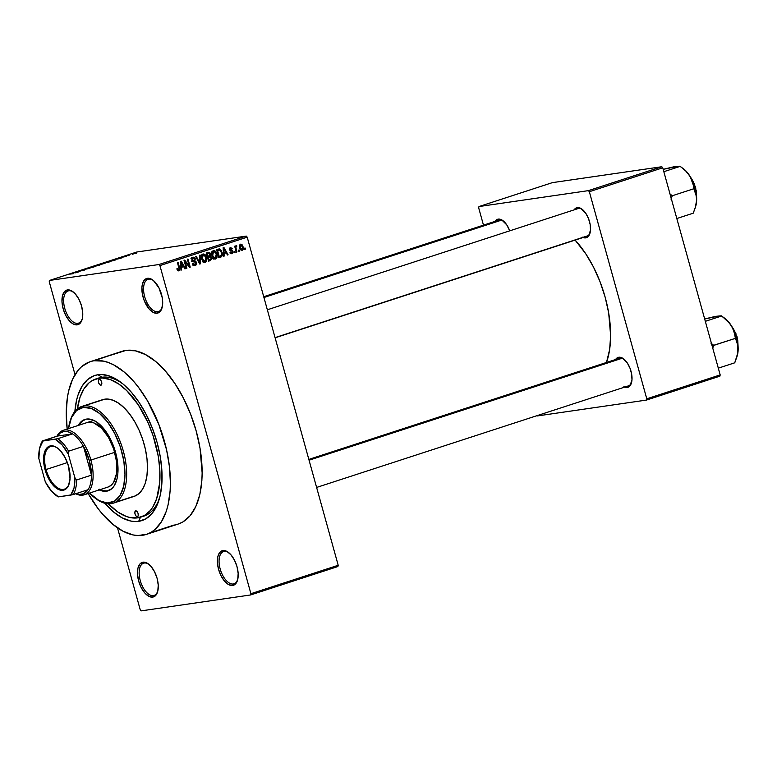 <?xml version="1.0" encoding="UTF-8"?>
<svg xmlns="http://www.w3.org/2000/svg" width="777" height="777" viewBox="0 0 777 777"><rect width="100%" height="100%" fill="white"/><g stroke="black" fill="none" stroke-linecap="round" stroke-linejoin="round"><path stroke-width="1.17" d="M153.37 595.609A16.948 8.605 -108 0 0 157.741 591.316A16.948 8.605 72 0 1 154.108 595.435A16.948 8.605 72 0 1 153.37 595.609L154.798 595.143L153.37 595.609A16.948 8.605 72 0 1 140.452 581.274A16.948 8.605 72 0 1 143.609 563.199A16.948 8.605 72 0 1 144.337 563.024L143.026 562.189A18.162 9.217 72 0 1 148.485 564.005A18.162 9.217 72 0 1 157.576 591.909A18.162 9.217 72 0 1 152.7 597.095L153.37 595.609L152.7 597.095L155.866 595.25L157.809 591.035L158.236 585.081L157.09 578.302L154.536 571.726L150.961 566.355L146.921 563.004L143.026 562.189L139.86 564.034L137.917 568.249L137.49 574.203L138.646 580.982L141.2 587.558L144.765 592.929L148.805 596.28L152.7 597.095A18.162 9.217 72 0 1 138.646 580.982A18.162 9.217 72 0 1 143.026 562.189L144.337 563.024A16.948 8.605 72 0 1 148.97 564.384A16.948 8.605 -108 0 0 144.337 563.024A16.948 8.605 -108 0 0 140.249 580.565A16.948 8.605 -108 0 0 153.37 595.609M77.865 323.349A16.948 8.605 -108 0 0 82.236 319.056A16.948 8.605 72 0 1 78.603 323.174A16.948 8.605 72 0 1 77.865 323.349L79.293 322.882L77.865 323.349A16.948 8.605 72 0 1 64.947 309.023A16.948 8.605 72 0 1 68.104 290.938A16.948 8.605 72 0 1 68.832 290.773L67.521 289.928A18.162 9.217 72 0 1 72.98 291.744A18.162 9.217 72 0 1 82.071 319.658A18.162 9.217 72 0 1 77.205 324.835L77.865 323.349L77.205 324.835L80.361 322.989L82.304 318.774L82.731 312.82L81.585 306.041L79.031 299.466L75.456 294.094L71.416 290.744L67.521 289.928L64.355 291.773L62.413 295.988L61.985 301.942L63.141 308.722L65.695 315.297L69.26 320.668L73.3 324.019L77.205 324.835A18.162 9.217 72 0 1 63.141 308.722A18.162 9.217 72 0 1 67.521 289.928L68.832 290.773A16.948 8.605 72 0 1 73.465 292.133A16.948 8.605 -108 0 0 68.832 290.773A16.948 8.605 -108 0 0 64.744 308.314A16.948 8.605 -108 0 0 77.865 323.349M157.799 311.723A16.948 8.605 -108 0 0 162.16 307.439A16.948 8.605 72 0 1 158.527 311.558A16.948 8.605 72 0 1 157.799 311.723L159.217 311.256L157.799 311.723A16.948 8.605 72 0 1 144.881 297.397A16.948 8.605 72 0 1 148.028 279.312A16.948 8.605 72 0 1 148.766 279.147L147.445 278.302A18.162 9.217 72 0 1 152.904 280.118A18.162 9.217 72 0 1 161.995 308.032A18.162 9.217 72 0 1 157.129 313.209L157.799 311.723L157.129 313.209L158.838 312.616L161.431 309.528L162.646 304.341L162.276 297.844L158.955 287.84L153.39 280.497A16.948 8.605 -108 0 0 148.766 279.147A16.948 8.605 72 0 1 153.39 280.507L151.34 279.118L147.445 278.302L144.289 280.147L142.346 284.363L141.929 287.179L142.298 293.667L144.182 300.476L149.184 309.052L153.234 312.393L157.129 313.209A18.162 9.217 72 0 1 143.065 297.096A18.162 9.217 72 0 1 147.445 278.302L148.766 279.147A16.948 8.605 -108 0 0 144.668 296.688A16.948 8.605 -108 0 0 157.799 311.723M233.304 583.983A16.948 8.605 -108 0 0 237.665 579.691A16.948 8.605 72 0 1 234.032 583.809A16.948 8.605 72 0 1 233.304 583.983L234.722 583.517L233.304 583.983A16.948 8.605 72 0 1 220.377 569.658A16.948 8.605 72 0 1 223.533 551.573A16.948 8.605 72 0 1 224.262 551.408L222.95 550.563A18.162 9.217 72 0 1 228.409 552.379A18.162 9.217 72 0 1 237.5 580.293A18.162 9.217 72 0 1 232.634 585.469L233.304 583.983L232.634 585.469L235.79 583.624L237.733 579.409L238.16 573.455L237.014 566.676L234.46 560.1L230.886 554.729L226.845 551.379L222.95 550.563L219.794 552.408L217.851 556.623L217.414 562.577L218.57 569.356L221.124 575.932L224.689 581.303L228.729 584.654L232.634 585.469A18.162 9.217 72 0 1 218.57 569.356A18.162 9.217 72 0 1 222.95 550.563L224.262 551.408A16.948 8.605 72 0 1 228.894 552.768A16.948 8.605 -108 0 0 224.262 551.408A16.948 8.605 -108 0 0 220.173 568.949A16.948 8.605 -108 0 0 233.304 583.983M627.874 386.014A14.53 7.372 -108 0 0 631.584 382.41A14.53 7.372 72 0 1 628.496 385.868A14.53 7.372 72 0 1 627.874 386.014M624.028 359.207A14.53 7.372 -108 0 0 620.124 358.09L618.813 357.245A15.744 7.993 72 0 1 623.543 358.819A15.744 7.993 72 0 1 631.419 383.012A15.744 7.993 72 0 1 627.204 387.5L627.845 386.082L627.204 387.5L629.943 385.907L631.983 379.807L631.662 374.184L630.03 368.279L627.321 363.005L622.192 357.954L618.813 357.245L615.588 359.508A15.744 7.993 72 0 1 618.813 357.245L620.124 358.09A14.53 7.372 72 0 1 624.028 359.207M503.467 221.086A14.53 7.372 -108 0 0 499.562 219.959L498.251 219.124A15.744 7.993 72 0 1 502.981 220.697A15.744 7.993 72 0 1 509.722 230.847L506.759 224.874L501.631 219.823L498.251 219.124L495.027 221.387A15.744 7.993 72 0 1 498.251 219.124L499.562 219.959A14.53 7.372 72 0 1 503.467 221.086M586.373 236.383A14.53 7.372 -108 0 0 590.093 232.789A14.53 7.372 72 0 1 587.004 236.237A14.53 7.372 72 0 1 586.373 236.383M582.536 209.586A14.53 7.372 -108 0 0 578.632 208.459L577.321 207.624A15.744 7.993 72 0 1 582.051 209.198A15.744 7.993 72 0 1 589.928 233.382A15.744 7.993 72 0 1 585.703 237.869L586.344 236.451L585.703 237.869L588.451 236.276L590.491 230.186L590.17 224.563L588.529 218.658L585.829 213.374L580.701 208.333L577.321 207.624L574.086 209.887A15.744 7.993 72 0 1 577.321 207.624L578.632 208.459A14.53 7.372 72 0 1 582.536 209.586M142.298 516.569A72.649 36.878 -108 0 0 159.615 497.824A72.649 36.878 72 0 1 143.803 516.142L140.851 517.113A72.649 36.878 72 0 1 137.694 517.851A72.649 36.878 72 0 1 108.333 503.817L118.017 512.13L126.156 516.394L130.128 517.55L137.694 517.851L144.522 515.462L150.34 510.479L152.797 507.07L156.701 498.601L159.761 482.362L159.819 469.794L158.294 456.39L153.147 435.858L148.018 422.639L138.248 404.788L126.768 390.666L118.648 383.945L110.519 379.671L102.681 378.04L98.97 378.224A72.649 36.878 72 0 1 154.341 439.636A72.649 36.878 72 0 1 140.831 517.113M122.377 383.488A72.649 36.878 -108 0 0 101.952 377.253L98.009 374.737A76.282 38.724 72 0 1 120.94 382.362A76.282 38.724 72 0 1 159.11 499.582A76.282 38.724 72 0 1 138.665 521.338L140.52 517.21L138.665 521.338L134.771 521.532L130.711 521.027L122.29 517.909L113.714 512.111L104.808 503.253A76.282 38.724 72 0 0 138.665 521.338L145.823 518.832L151.933 513.607L156.76 505.856L160.101 495.881L161.83 484.081L161.898 470.881L160.285 456.808L157.071 442.404L152.36 428.214L146.338 414.782L139.248 402.632L131.352 392.22L122.951 383.964L114.374 378.156L110.12 376.253L101.904 374.533L98.009 374.737L101.952 377.253A72.649 36.878 72 0 1 122.377 383.488M174.271 524.961L150.165 532.818L178.681 523.883L182.809 521.979L190.083 515.753L195.814 506.526L199.796 494.658L201.865 480.604L202.146 472.921L200.019 448.144L196.183 430.992L190.579 414.102L183.421 398.106L174.971 383.644L165.569 371.251L155.575 361.422L145.367 354.516L135.334 350.806L125.874 350.437A90.812 46.096 -108 0 0 121.95 351.35L90.21 361.693A90.812 46.096 72 0 1 94.134 360.771L121.474 351.515M142.531 535.295A90.812 46.096 72 0 1 88.17 493.512L98.038 508.576L102.836 514.481L112.84 524.32L123.048 531.225L133.071 534.935L137.898 535.538L146.94 534.226L151.068 532.313L154.876 529.593L161.412 521.833L166.297 511.237L168.055 505.001L170.114 490.938L170.406 483.255L169.483 466.948L166.599 449.912L158.838 424.436L147.591 400.99L138.627 387.49L133.829 381.594L123.834 371.756L113.617 364.85L108.557 362.587L103.594 361.14L94.134 360.771A90.812 46.096 72 0 1 163.345 437.538A90.812 46.096 72 0 1 146.455 534.382A90.812 46.096 72 0 1 142.531 535.295M67.172 429.04A90.812 46.096 72 0 1 90.21 361.693M140.239 609.799L117.512 527.865L140.239 609.799L141.171 610.877L250.612 594.959L337.908 566.53L250.612 594.959L141.171 610.877L140.239 609.799M75.019 374.621L49.242 281.692L49.534 280.439L158.974 264.52L246.27 236.091L136.83 252.01L49.534 280.439L158.974 264.52L159.916 265.598L247.203 237.17L338.199 565.277L250.903 593.706L159.916 265.598L250.903 593.706L250.612 594.959L250.903 593.706L338.199 565.277L337.908 566.53L338.199 565.277L247.203 237.17L246.27 236.091L247.203 237.17L159.916 265.598L158.974 264.52L246.27 236.091L136.83 252.01L49.534 280.439L49.242 281.692L75.019 374.621M242.162 250.349L243.152 249.32L243.182 247.173L242.142 244.794L240.676 244.153L239.471 245.221L239.423 247.329L240.452 249.747L242.045 250.379L243.046 246.649L240.452 244.211L239.549 247.853L241.919 250.408M236.946 251.933L235.868 247.455L236.713 245.775L236.111 245.639L235.567 246.95L235.305 246.008L234.673 246.212L236.315 252.137L236.946 251.933L236.286 252.03L236.946 251.933L235.878 247.61L236.713 245.775L236.023 245.658L235.567 246.95L235.305 246.008L234.673 246.212L236.315 252.137L236.946 251.933M231.828 252.787L229.953 252.243L232.022 253.652L233.1 252.379L232.459 250.213L229.982 249.485L230.546 248.358L232.226 248.737L230.584 247.455L229.38 248.319L229.458 250.019L232.119 251.107L232.469 251.981L231.429 252.836L230.555 251.933L229.953 252.243L230.283 252.913L232.022 253.652L231.459 253.729L233.013 251.233L229.934 249.349L230.72 248.319L229.312 248.523L232.226 248.737L230.293 247.523L229.341 249.679L232.43 251.593L231.828 252.787L230.361 253.02M220.755 257.197L222.309 255.206L221.358 250.602L219.706 248.951L216.647 249.66L218.91 257.799L220.755 257.197C222.397 256.196 222.814 254.565 222.008 252.302L219.454 248.912L216.647 249.66L218.91 257.799L220.755 257.197M210.489 260.548L211.907 258.488L210.334 255.808L210.208 253.117L208.955 252.282L206.284 253.04L208.537 261.179L210.489 260.548L208.44 260.839L210.489 260.548L211.752 257.527L210.334 255.808L210.548 253.875L208.236 252.399L206.284 253.04L208.537 261.179L210.489 260.548M200.359 263.84L200.087 255.05L199.427 255.264L199.747 263.005L196.27 256.293L195.619 256.507L199.747 264.044L200.359 263.84L199.689 263.937L200.359 263.84L200.087 255.05L199.427 255.264L199.747 263.005L196.27 256.293L195.619 256.507L199.747 264.044L200.359 263.84M186.898 268.23L185.091 261.713L189.559 267.366L190.229 267.142L187.976 258.994L187.344 259.207L189.151 265.734L184.683 260.072L184.003 260.285L186.266 268.434L186.898 268.23L186.237 268.327L186.898 268.23L185.091 261.713L189.559 267.366L190.229 267.142L187.976 258.994L187.344 259.207L189.151 265.734L184.683 260.072L184.003 260.285L186.266 268.434L186.898 268.23M178.681 269.978L177.447 268.541L176.845 268.852L178.02 270.882L179.778 270.066L178.05 262.228L177.418 262.432L179.186 269.289L178.438 270.007L177.447 268.541L176.913 269.104L177.758 270.687L178.914 270.94L179.584 267.754L178.05 262.228L177.418 262.432L179.186 269.143L177.37 270.182M181.604 269.949L181.478 267.337L183.663 266.628L184.877 268.881L185.538 268.667L181.264 261.179L180.604 261.393L180.944 270.163L181.604 269.949L180.934 270.046L181.604 269.949L181.478 267.337L183.663 266.628L184.877 268.881L185.538 268.667L181.264 261.179L180.604 261.393L180.944 270.163L181.604 269.949M193.182 258.226L191.715 258.44L195.474 259.091L192.9 257.274L191.715 260.091L196.018 262.82L195.124 264.627L193.075 263.218L192.473 263.529L195.328 265.598L196.581 264.471L196.698 262.83L195.658 261.159L192.424 260.13L193.065 258.265L194.027 258.236L194.872 259.401L195.474 259.091L194.503 257.527L193.298 257.187L191.948 257.974L192.045 260.858L195.959 262.655L195.94 263.976L195.124 264.627L193.861 264.433L193.075 263.218L192.473 263.529L193.541 265.297L194.872 265.695L196.639 262.597L195.144 260.965L192.783 260.683L192.356 259.916L193.434 258.168L190.977 258.518M203.069 261.684L204.662 262.471L206.187 261.694L206.692 258.187L204.817 254.438L203.224 253.943L201.884 254.807L201.486 258.372L203.069 261.684L205.235 262.373L206.692 260.538L206.507 257.41C205.992 255.118 204.798 253.982 202.914 254.011C201.301 255.138 200.893 256.828 201.67 259.091L203.069 261.684M213.432 258.304L214.743 259.062L216.123 258.741L217.065 257.158L217.065 254.807L215.035 250.952L213.597 250.563L212.247 251.437L211.859 254.992L213.432 258.304L215.598 258.994L217.065 257.158L216.88 254.03C216.365 251.738 215.161 250.612 213.286 250.641C211.674 251.758 211.257 253.457 212.034 255.72L213.432 258.304M224.174 256.089L224.038 253.477L226.224 252.768L227.447 255.021L228.108 254.807L223.834 247.319L223.174 247.533L223.504 256.303L224.174 256.089L223.504 256.187L224.174 256.089L224.038 253.477L226.224 252.768L227.447 255.021L228.108 254.807L223.834 247.319L223.174 247.533L223.504 256.303L224.174 256.089M235.14 252.515L234.819 251.35L234.188 251.563L234.508 252.719L235.14 252.515L234.479 252.612L235.14 252.515L234.819 251.35L234.188 251.563L234.508 252.719L235.14 252.515M239.471 251.107L239.141 249.941L238.51 250.145L238.84 251.311L239.471 251.107L238.811 251.204L239.471 251.107L239.141 249.941L238.51 250.145L238.84 251.311L239.471 251.107M245.415 249.164L245.095 248.009L244.464 248.213L244.794 249.378L245.415 249.164L244.755 249.262L245.415 249.164L245.095 248.009L244.464 248.213L244.794 249.378L245.415 249.164M133.09 254.118L132.459 254.322L133.09 254.118M129.555 255.089L127.418 255.507L129.555 255.089M128.759 255.526L128.127 255.73L128.759 255.526M126.797 256.099L122.222 257.236L126.282 256.449M117.667 259.023L122.339 257.731L117.667 259.023M109.868 261.8L105.449 262.441C103.982 262.976 103.924 263.131 105.284 262.908L109.868 261.8M99.495 265.18L95.085 265.821C93.609 266.356 93.551 266.501 94.911 266.288L99.495 265.18M73.174 273.747L69.619 274.126L73.164 273.494M75.107 272.882L79.778 271.591L75.107 272.882M77.69 271.649L84.47 270.066L77.69 271.649M90.307 267.948L84.081 269.464L89.588 268.405M92.278 266.744L93.978 266.967L87.811 268.201L93.755 266.948L92.278 266.744L93.755 266.948L87.811 268.201L93.978 266.967L92.278 266.744M105.39 263.024L98.475 264.724L104.73 263.461M115.21 259.654L113.141 260.722L108.838 261.344L114.996 260.12C116.531 259.576 116.599 259.431 115.21 259.654L115.21 259.654C116.599 259.431 116.531 259.576 114.996 260.12M136.529 252.816L132.323 254.001L136.422 253.156M95.833 378.962A72.649 36.878 72 0 1 98.97 378.224L92.152 380.613L89.102 382.789L83.867 388.995L79.963 397.474L77.399 408.848A72.649 36.878 72 0 1 95.833 378.962L98.815 377.991A72.649 36.878 72 0 1 101.952 377.253A72.649 36.878 -108 0 0 97.348 378.535M720.182 374.912L646.775 398.815L589.345 191.715L662.752 167.803L720.182 374.912L719.89 376.165L646.483 400.068L719.89 376.165L720.182 374.912L662.752 167.803L661.81 166.734L552.369 182.644L478.972 206.556L588.403 190.637L661.81 166.734L662.752 167.803L589.345 191.715L646.775 398.815L646.483 400.068L537.043 415.986L646.483 400.068L646.775 398.815L720.182 374.912M483.479 225.145L478.671 207.809L478.972 206.556L588.403 190.637L589.345 191.715L588.403 190.637L661.81 166.734L552.369 182.644L478.972 206.556L478.671 207.809L483.479 225.145M582.332 237.17L585.703 237.869A15.744 7.993 72 0 1 583.09 237.519M623.824 386.791L627.204 387.5A15.744 7.993 72 0 1 624.582 387.14M606.497 362.47L609.644 349.475L610.635 335.713L608.682 312.917L605.147 297.144L599.99 281.595L593.405 266.89L585.635 253.574L575.116 240.112A83.547 42.405 -108 0 1 606.497 362.47M267.346 309.78L578.001 208.605A14.53 7.372 72 0 1 578.632 208.459M308.838 459.411L619.502 358.236A14.53 7.372 72 0 1 620.124 358.09M263.714 296.717L498.941 220.105A14.53 7.372 72 0 1 499.562 219.959M146.455 534.382L178.195 524.048A90.812 46.096 -108 0 0 195.085 427.195A90.812 46.096 -108 0 0 125.874 350.437L89.734 361.849L81.789 366.482L78.331 369.978L72.591 379.205L68.619 391.074L67.337 397.863L66.259 412.82L67.181 429.127M74.835 411.995L76.573 400.184L78.05 394.949L82.148 386.043L87.636 379.526L94.308 375.641L98.009 374.737A76.282 38.724 72 0 0 74.883 411.373M74.815 272.882L76.573 272.309L74.815 272.882M89.685 268.152L89.141 268.453M85.062 269.085L84.44 269.493M85.091 269.289L85.587 269.007M95.085 265.821L95.085 265.821C93.609 266.356 93.551 266.501 94.911 266.288M99.767 264.85L95.542 266.074L99.747 264.85M100.641 264.685L99.728 264.704M95.542 266.074L98.99 265.248M102.69 263.558L99.602 264.442L102.7 263.665M104.759 263.228L101.428 264.297L104.837 263.325M105.449 262.441L105.449 262.441C103.982 262.976 103.924 263.131 105.284 262.908M110.14 261.47L105.915 262.704L110.12 261.47M111.014 261.305L110.091 261.325M105.915 262.704L109.353 261.878M115.394 259.8L110.004 261.179L115.462 259.965M117.376 259.023L119.134 258.45L117.376 259.023M123.019 256.934L122.484 257.265M133.673 253.758L135.994 253.215M99.077 264.908L95.59 265.744M109.45 261.538L105.963 262.364M135.926 253.02L133.615 253.564M177.37 270.173L178.477 270.007M178.924 267.851L179.584 267.754L178.924 267.851M181.517 266.288L181.867 266.89L181.517 266.288M184.819 268.774L185.538 268.667L184.819 268.774M181.196 266.987L183.663 266.628L181.196 266.987M180.837 267.434L181.478 267.337L180.837 267.434M181.429 266.317L181.362 263.762L180.701 263.85L181.362 263.762L181.216 262.121L180.633 262.208L181.216 262.121L183.178 265.744L180.798 266.414L181.429 266.317L181.216 262.121L183.178 265.744L181.429 266.317M188.355 265.851L189.151 265.734L188.355 265.851M189.471 267.249L190.229 267.142L189.471 267.249M184.431 261.81L185.091 261.713L184.431 261.81M195.124 264.627L192.405 265.044M191.696 260.013L192.356 259.916L191.696 260.013M192.006 260.8L192.783 260.683L192.006 260.8M192.259 261.15L193.929 260.907L192.259 261.15M191.472 261.257L195.144 260.965L192.686 261.325L193.512 261.752M195.979 262.694L196.639 262.597L195.979 262.694M194.133 264.792L193.735 265.433M193.609 265.549L194.25 264.384M193.638 261.878L192.346 261.286M192.638 258.576L191.666 257.663M198.562 261.888L199.145 261.8L198.562 261.888M199.223 263.082L199.747 263.005L199.223 263.082M202.049 254.584L202.612 255.031M205.847 257.508L206.507 257.41L205.847 257.508M205.827 260.664L206.692 260.538L205.827 260.664M204.001 261.587L203.642 262.16M204.584 262.471L205.235 262.373L204.584 262.471M203.292 262.471L204.03 261.509M202.778 255.206L201.962 254.535M202.302 258.906L203.185 254.963L201.67 255.186L204.234 255.06L205.866 257.595L204.963 261.422L203.613 261.14L202.302 258.906L201.641 259.003L202.302 258.906L202.03 256.624L203.185 254.963L205.546 256.672L205.866 260.586L204.963 261.422L202.302 258.906M209.868 253.982L210.548 253.875L209.868 253.982M208.1 256.138L210.334 255.808L208.1 256.138M207.945 256.187L208.799 256.798M211.091 257.624L211.752 257.527L211.091 257.624M209.266 259.906L208.421 260.751L209.304 259.8M209.091 257.304L207.877 256.167M207.168 257.041L207.712 257.002M206.313 253.652L209.168 253.273L209.907 254.079L209.673 255.536L207.847 256.216L207.177 253.778L206.517 253.875L208.275 253.428L206.459 253.69L208.896 253.273L208.275 253.428L209.945 254.215L209.673 255.536L207.187 256.313L207.847 256.216L207.177 253.778L208.275 253.428M209.363 256.76L210.868 257.158L211.101 258.964L208.906 260.023L208.11 257.168L209.363 256.76L211.121 257.741L210.868 259.275L208.246 260.12L208.906 260.023L208.11 257.168L207.449 257.265L209.363 256.76L207.391 257.051L209.829 256.643L207.372 257.002M212.422 251.214L212.985 251.651M216.22 254.128L216.88 254.03L216.22 254.128M216.2 257.284L217.065 257.158L216.2 257.284M214.374 258.207L214.015 258.78M214.957 259.091L215.598 258.994L214.957 259.091M213.665 259.091L214.403 258.139M213.151 251.835L212.325 251.156M213.558 251.593L215.278 252.224L216.375 254.759L216.336 256.964L215.103 258.1L213.034 256.536L212.403 253.253L213.558 251.593L215.462 252.457L216.239 254.215L215.336 258.042L212.014 255.623L212.675 255.526L213.558 251.593L212.043 251.806L213.792 251.534L211.334 251.894M219.454 248.912L218.415 249.087M217.473 249.388L218.288 250.039M221.338 252.399L222.008 252.302L221.338 252.399M219.58 256.546L218.784 257.352M218.599 257.449L219.629 256.42M218.327 250.087L217.249 249.31M219.279 256.643L217.541 250.408L216.88 250.505L218.658 250.039L216.832 250.311L219.609 249.912L221.367 252.496L221.668 254.574L220.415 256.274L218.619 256.74L219.279 256.643L217.541 250.408L219.784 249.961L221.115 251.699L221.591 255.177L219.279 256.643M224.087 252.428L224.427 253.03L224.087 252.428M227.389 254.914L228.108 254.807L227.389 254.914M223.766 253.127L226.224 252.768L223.766 253.127M223.397 253.574L224.038 253.477L223.397 253.574M223.99 252.457L223.922 249.893L223.261 249.99L223.922 249.893L223.786 248.261L223.203 248.349L223.786 248.261L225.748 251.884L223.358 252.544L223.99 252.457L223.786 248.261L225.748 251.884L223.99 252.457M231.527 248.834L232.226 248.737L231.527 248.834M230.546 248.358L229.302 248.543M229.283 249.446L229.934 249.349L229.283 249.446M229.409 249.903L230.274 249.776L229.409 249.903M229.506 250.107L231.09 249.873L229.506 250.107M232.323 251.34L233.013 251.233L232.323 251.34M230.147 253.681L230.643 252.729M234.897 247.047L235.567 246.95L234.897 247.047M236.713 245.775L236.023 245.658M236.286 246.727L236.771 246.678M235.091 247.727L235.878 247.61L235.091 247.727M235.431 248.951L236.091 248.863L235.431 248.951M242.385 246.746L243.046 246.649L242.385 246.746M239.947 245.493L239.51 244.969M240.18 247.64L240.676 245.066L239.462 245.241L241.307 245.114L242.434 246.911L241.938 249.495L239.52 247.737L240.18 247.64L240.676 245.066L242.434 246.911L242.424 249.058L241.938 249.495L240.18 247.64M203.185 254.963L200.961 255.274M204.963 261.422L202.273 261.83M215.336 258.042L212.645 258.459M218.658 250.039L219.609 249.912M240.676 245.066L239.471 245.221M155.041 596.105L154.953 595.58M100.913 385.207A3.03 1.535 72 0 1 98.601 382.653A3.03 1.535 72 0 1 99.165 379.419A3.03 1.535 72 0 1 99.301 379.39L100.621 380.089L101.641 382.08L101.758 384.197L100.913 385.207L99.582 384.518L98.562 382.527L98.446 380.4L99.301 379.39A3.03 1.535 72 0 1 101.602 381.954A3.03 1.535 72 0 1 101.039 385.178A3.03 1.535 72 0 1 100.913 385.207L100.913 385.207M137.374 516.686A3.03 1.535 72 0 1 135.062 514.121A3.03 1.535 72 0 1 135.625 510.897A3.03 1.535 72 0 1 135.761 510.868L137.082 511.557L138.102 513.548L138.219 515.675L137.374 516.686L136.043 515.986L135.023 513.995L134.907 511.878L135.761 510.868A3.03 1.535 72 0 1 138.063 513.422A3.03 1.535 72 0 1 137.5 516.656A3.03 1.535 72 0 1 137.374 516.686L137.374 516.686M85.383 419.308A37.539 19.056 -108 0 0 79.225 425.116L82.401 421.115L85.684 419.201M100.223 489.588A37.539 19.056 -108 0 0 107.508 490.889L106.517 491.21A37.539 19.056 72 0 1 99.233 489.908M99.446 489.209L103.594 490.734L107.508 490.889L106.517 491.21A37.539 19.056 72 0 0 108.129 490.831L108.129 490.831A37.539 19.056 72 0 0 115.113 450.806A37.539 19.056 72 0 0 86.509 419.075L81.41 421.435L78.234 425.437A37.539 19.056 72 0 1 84.887 419.454A37.539 19.056 72 0 1 86.509 419.075L92.473 419.823L96.678 422.028L104.895 430.118L111.849 442.026L114.501 448.853L117.152 459.46L117.919 472.882L117.065 478.69L114.316 485.644L111.616 488.859L106.517 491.21L102.603 491.064L98.456 489.529M113.248 503.175L134.081 496.396A50.855 25.816 -108 0 0 143.541 442.152A50.855 25.816 -108 0 0 104.778 399.174L83.955 405.953L83.285 407.439A49.641 25.204 72 0 1 121.717 451.476A49.641 25.204 72 0 1 109.742 502.845L111.053 503.69A50.855 25.816 -108 0 0 123.329 451.068A50.855 25.816 -108 0 0 83.955 405.953A50.855 25.816 72 0 1 122.708 448.941A50.855 25.816 72 0 1 113.248 503.175A50.855 25.816 72 0 1 111.053 503.69A50.855 25.816 72 0 1 95.289 498.232M115.326 502.301L131.886 496.901L115.326 502.301M87.005 422.581A33.906 17.211 72 0 1 88.471 422.241A33.906 17.211 72 0 1 114.306 450.903A33.906 17.211 72 0 1 108.003 487.053A33.906 17.211 72 0 1 106.536 487.402M102.311 399.776L107.381 399.038L112.859 400.184L118.551 403.166L124.242 407.876L129.701 414.131L134.722 421.688L139.112 430.254L142.706 439.51L145.357 449.087L146.979 458.624L147.494 467.764L146.892 476.136L145.192 483.43L142.453 489.364L138.801 493.706L134.353 496.299M104.778 399.174A50.855 25.816 -108 0 0 102.583 399.679L81.75 406.468A50.855 25.816 72 0 1 83.955 405.953L104.778 399.174M70.144 421.037A50.855 25.816 72 0 1 81.75 406.468M94.813 497.882L95.765 498.601A50.855 25.816 -108 0 0 111.053 503.69L109.742 502.845A49.641 25.204 72 0 1 94.813 497.882A49.641 25.204 72 0 1 89.51 493.084L99.087 500.621L107.207 502.981L114.404 501.214L120.056 495.483L123.689 486.285L124.98 474.397L123.815 460.858L120.299 446.824L114.734 433.498L107.605 422.047L99.514 413.442L91.171 408.43L83.285 407.439L76.534 410.557L71.503 417.521L68.512 428.603A49.641 25.204 72 0 1 69.969 421.6A49.641 25.204 72 0 1 83.285 407.439L83.955 405.953A50.855 25.816 -108 0 0 70.319 420.454L69.969 421.6M108.625 490.656A37.539 19.056 -108 0 1 107.508 490.889L109.324 490.442M86.82 422.649L90.2 422.154L93.852 422.921L101.437 428.049L108.43 437.257L113.753 449.135L116.599 461.878L116.54 473.552L113.588 482.371L111.15 485.266L108.178 486.994M263.937 297.513L501.534 220.134L263.937 297.513M622.095 358.265L309.061 460.217L622.095 358.265M275.068 337.616L588.102 235.674L275.068 337.616M46.057 469.522A22.397 11.373 -108 0 0 58.013 488.073A22.397 11.373 -108 0 0 69.299 483.343A22.397 11.373 72 0 1 64.365 489.17A22.397 11.373 72 0 1 46.057 469.522L67.356 462.587L46.057 469.522A22.397 11.373 72 0 1 50.495 446.571A22.397 11.373 72 0 1 57.906 448.378A22.397 11.373 -108 0 0 46.057 469.522L45.085 469.774L46.057 469.522M68.58 466.355A23.125 11.742 72 0 1 69.192 483.692A23.125 11.742 72 0 1 57.585 489.005A23.125 11.742 72 0 1 45.085 469.774L43.648 457.138L45.183 450.534L48.495 446.6L50.67 445.843L55.633 446.882L58.236 448.64L60.781 451.146L65.326 457.983L68.58 466.355L70.017 478.991L68.483 485.596L67.016 487.946L65.171 489.529L60.587 490.2L55.429 487.49L52.885 484.984L48.339 478.146L45.085 469.774A23.125 11.742 72 0 1 45.697 449.553A23.125 11.742 72 0 1 57.624 448.154A23.125 11.742 72 0 1 68.58 466.355M72.562 433.867A32.692 16.599 72 0 1 83.469 446.357A32.692 16.599 72 0 1 89.306 460.479L90.909 460.071A33.906 17.211 -108 0 0 74.174 432.886A33.906 17.211 -108 0 0 56.944 436.218A33.906 17.211 72 0 1 63.199 430.341A33.906 17.211 72 0 1 90.909 460.071L114.714 452.321L90.909 460.071A33.906 17.211 72 0 1 84.198 494.813A33.906 17.211 72 0 1 75.68 493.745A33.906 17.211 -108 0 0 90.909 460.071L89.306 460.479L83.469 446.357L91.453 475.145L89.306 460.479A32.692 16.599 72 0 1 91.453 475.145A32.692 16.599 72 0 1 88.054 489.714A32.692 16.599 72 0 1 76.088 493.609L79.38 494.376L83.324 493.803L88.054 489.714A32.692 16.599 -108 0 0 91.453 475.145L76.573 479.992L74.815 477.554L68.366 454.283L68.59 451.204L83.469 446.357L91.453 475.145L76.573 479.992A32.692 16.599 72 0 1 73.174 494.56L88.054 489.714L73.174 494.56A32.692 16.599 -108 0 0 76.573 479.992L74.815 477.554L68.366 454.283L62.199 445.027L55.235 439.248L42.473 440.928L57.352 436.082A32.692 16.599 72 0 1 72.562 433.867L68.153 431.798L63.996 431.478L60.324 432.935L57.352 436.082L72.562 433.867L57.683 438.714L42.939 441.035L39.598 448.319L38.85 458.576L45.299 481.847L51.457 491.103L58.43 496.882L73.174 494.56L70.726 495.095L74.068 487.81L74.815 477.554A31.478 15.977 72 0 1 70.726 495.095L58.43 496.882A31.478 15.977 72 0 1 55.759 495.172A31.478 15.977 72 0 1 45.299 481.847L38.85 458.576A31.478 15.977 72 0 1 40.006 446.794A31.478 15.977 72 0 1 42.939 441.035L57.352 436.082L72.562 433.867L57.683 438.714A32.692 16.599 72 0 1 68.59 451.204L83.469 446.357A32.692 16.599 -108 0 0 72.562 433.867M57.964 496.775L57.964 496.775A32.692 16.599 72 0 1 56.235 495.522A32.692 16.599 -108 0 0 56.711 495.891A32.692 16.599 -108 0 0 57.964 496.775M40.181 446.231A32.692 16.599 72 0 1 42.473 440.928A32.692 16.599 -108 0 0 40.346 445.648L40.006 446.794M68.59 451.204A32.692 16.599 -108 0 0 57.683 438.714L55.235 439.248A31.478 15.977 72 0 1 68.366 454.283L68.59 451.204M713.791 345.386L710.926 343.123L713.791 345.386L735.382 338.354L737.451 343.541L737.849 352.807L734.741 362.81L718.307 368.152L734.741 362.81L737.218 355.885A24.369 12.374 -108 0 0 738.15 349.572L736.557 337.626L731.652 326.155L734.294 332.177L735.382 338.354L712.111 345.814L713.791 345.386L712.47 348.708L713.791 345.386M732.012 326.748L736.781 336.985A18.162 9.217 -108 0 0 732.012 326.748M719.366 315.967L704.671 318.958L715.607 316.346L721.289 315.812L727.262 320.658L731.652 326.155L728.34 321.591L724.747 318.24M705.322 321.319L721.746 315.977L705.322 321.319M737.208 355.924L738.15 349.572A24.369 12.374 -108 0 0 731.652 326.155A24.369 12.374 -108 0 0 725.019 318.444L721.289 315.812L716.132 316.443M737.975 345.066A18.162 9.217 -108 0 0 736.781 336.985L737.975 345.066M731.128 325.369L735.936 333.595M737.742 340.132L738.092 346.474M721.746 315.977L729.632 323.29L733.197 329.127L738.004 346.435L737.849 352.807L736.819 357.197M696.513 196.804L696.658 199.951A24.369 12.374 -108 0 0 695.065 187.995L693.89 188.724L695.949 193.91L696.658 199.951L695.629 206.507L693.239 213.18L676.816 218.531L693.239 213.18L695.328 207.576L696.658 199.951L696.328 194.124L694.114 184.955L690.161 176.534L692.802 182.556L693.89 188.724L696.513 196.804M695.289 187.354L696.483 195.435A18.162 9.217 -108 0 0 695.289 187.354L695.289 187.354A18.162 9.217 -108 0 0 690.51 177.117L695.289 187.354M670.969 199.087L672.29 195.755L693.89 188.724L672.29 195.755L669.424 193.502L672.29 195.755L670.969 199.087M677.865 166.346L663.169 169.337L674.115 166.725L680.254 166.346L663.83 171.698L680.254 166.346L685.77 171.027L690.161 176.534L686.849 171.97L683.255 168.619M695.706 206.303L696.658 199.951A24.369 12.374 -108 0 1 695.716 206.264L695.328 207.576M680.254 166.346L685.77 171.027L690.161 176.534A24.369 12.374 -108 0 0 683.527 168.813L679.797 166.191L674.64 166.812M696.25 190.511L696.59 196.853M689.636 175.748L694.434 183.974M693.511 185.645L693.89 188.724L695.065 187.995A24.369 12.374 -108 0 0 690.161 176.534L693.511 185.645M219.211 249.912L216.754 250.262M236.451 246.688L235.567 246.814M108.013 487.053L84.198 494.813M316.608 487.441L628.496 385.868M587.004 236.237L275.116 337.81M69.406 483.012L69.192 483.692M93.784 420.376L63.199 430.341M58.197 448.591L57.624 448.154M56.711 495.891L55.759 495.172M730.691 324.66L737.111 336.839L738.14 347.523M696.648 197.902L695.619 187.218L689.199 175.029"/></g></svg>
